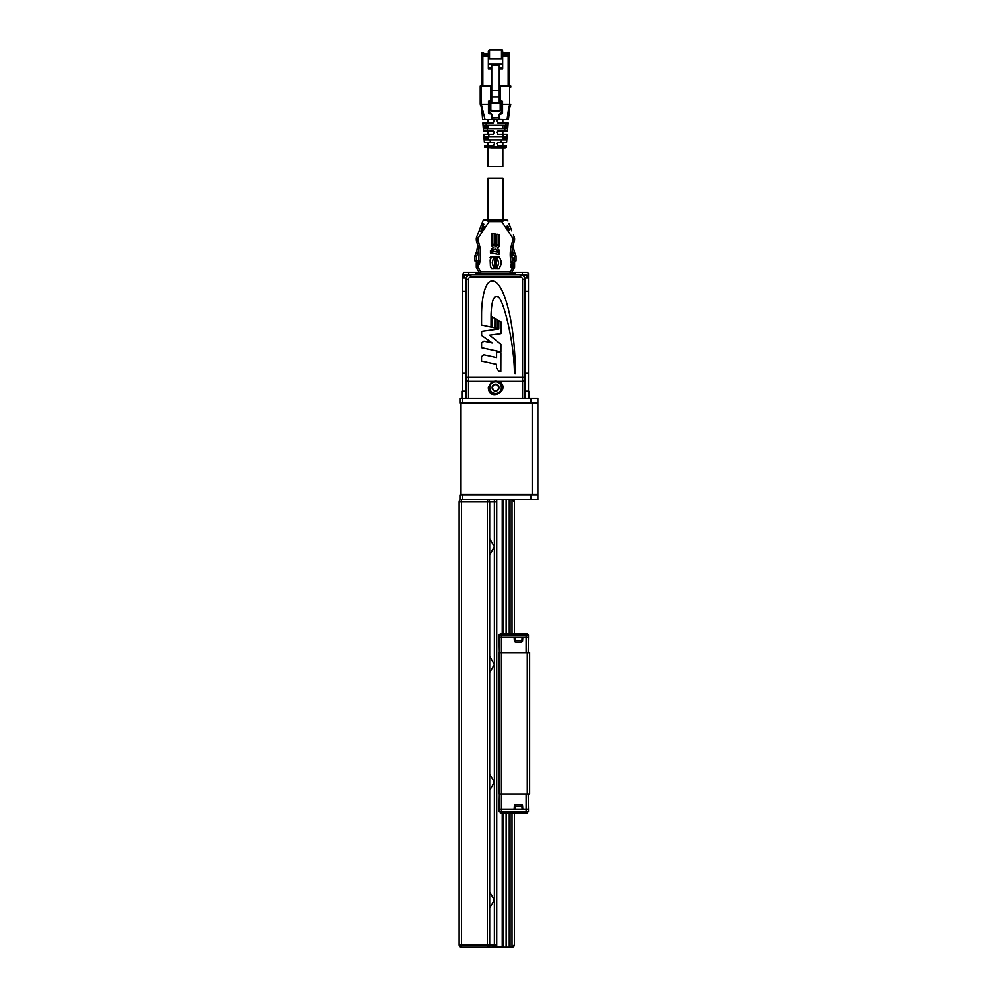 <?xml version="1.0" encoding="UTF-8"?>
<svg xmlns="http://www.w3.org/2000/svg" width="997" height="997" viewBox="0 0 997 997"><rect width="100%" height="100%" fill="white"/><g stroke="black" fill="none" stroke-linecap="round" stroke-linejoin="round"><path stroke-width="1.5" d="M489.664 554.731L494.375 546.705L489.664 538.692M489.664 672.514L494.375 664.488L489.664 656.462M489.664 790.285L494.375 782.259L489.664 774.245M489.664 908.068L494.375 900.042L489.664 892.016M503.036 633.868L503.036 499.597L496.73 499.709L496.73 501.952L489.664 501.952L489.664 944.795L487.309 944.795L487.309 501.952L459.044 501.952L459.044 944.795A2.355 2.355 0 0 0 461.399 947.15L461.399 944.795L459.044 944.795M502.251 947.038L487.309 947.15A2.355 2.355 0 0 0 489.664 944.795L496.73 944.795L496.73 947.038L502.251 947.038L502.251 812.879M514.402 501.952L514.402 633.868L514.402 501.952A2.355 2.355 0 0 0 512.047 499.597L514.402 501.952M514.402 812.879L514.402 944.795L512.047 947.15A2.355 2.355 0 0 0 514.402 944.795L514.402 812.879M509.28 812.879L509.28 947.15L503.061 947.15L503.036 812.879M502.251 633.868L502.251 499.709M496.73 501.952L496.73 944.795M489.664 501.952A2.355 2.355 0 0 0 487.309 499.597L487.309 501.952L489.664 501.952M461.399 947.15L487.309 947.15L487.309 944.795L461.399 944.795L461.399 499.597A2.355 2.355 0 0 0 459.044 501.952M512.047 812.879L512.047 947.15L510.065 947.15L510.065 812.879M510.065 499.597L510.065 633.868M509.28 633.868L509.28 499.597M509.28 947.15L510.065 947.15M506.152 947.15L506.152 812.879M506.152 633.868L506.152 499.597M462.583 499.597L460.228 499.597L460.228 494.886L537.956 494.886L537.956 499.597L462.583 499.597L462.583 494.886M460.926 494.412L537.956 494.412L537.956 403.498L460.926 403.498L460.926 494.412M530.89 398.314L462.583 398.314L462.583 403.025L530.89 403.025L530.89 398.314L537.956 398.314L537.956 403.025L530.89 403.025M462.583 403.025L460.228 403.025L460.228 398.314L462.583 398.314M521.456 804.641L515.586 804.641A1.184 1.184 0 0 0 514.415 805.738L514.165 809.352L501.441 809.352L526.179 809.352L522.877 809.352L522.627 805.738A1.184 1.171 0 0 0 521.456 804.641L521.456 805.738L522.627 805.738A1.184 1.184 0 0 0 522.254 804.953M514.415 805.738L515.586 805.738L515.586 804.641A1.184 1.171 -0 0 0 514.415 805.738M514.39 806.199L522.665 806.199M499.36 794.036L499.086 809.352L501.441 809.352L499.086 809.352L499.086 811.708L501.441 811.708L501.441 812.879L500.27 812.879L500.27 811.708M526.179 794.036L526.179 809.352L528.535 809.352L528.535 811.708L501.441 811.708L501.441 794.036L499.086 794.036L499.086 652.711L529.706 652.711L529.706 794.036L527.351 794.036L527.351 652.711M528.26 794.036L528.535 809.352L526.179 809.352L526.179 812.879L501.441 812.879M527.351 811.708L527.351 812.879L526.179 812.879M499.36 652.711L499.086 637.395L501.441 637.395L499.086 637.395L499.086 635.039L528.535 635.039L528.535 637.395L526.179 637.395L526.179 633.868L527.351 633.868L527.351 635.039M500.27 635.039L500.27 633.868L501.441 633.868L501.441 637.395L526.179 637.395L526.179 652.711M501.441 633.868L526.179 633.868M528.26 652.711L528.535 637.395L522.877 637.395L522.627 641.009L521.456 641.009L521.456 642.105A1.184 1.184 0 0 0 522.627 641.009A1.184 1.171 0 0 1 521.456 642.105L515.586 642.105L515.586 641.009L514.415 641.009A1.184 1.184 0 0 0 514.788 641.794M515.661 642.105L519.225 642.105M522.665 640.548L514.39 640.548M515.586 642.105A1.184 1.171 -0 0 1 514.415 641.009L514.165 637.395L501.441 637.395L501.441 794.036L527.351 794.036M512.022 251.929A25.91 25.91 0 0 0 513.281 255.494L511.96 256.154M512.308 259.694L513.692 259.694L513.692 258.036L512.109 258.036M514.639 267.009A1.645 1.645 0 0 1 514.402 267.857A1.645 1.645 0 0 0 514.639 267.009L514.639 263.457L514.639 267.009L512.981 267.009L512.981 264.404L514.427 262.959A0.71 0.71 0 0 0 514.315 262.872L514.116 262.772A0.71 0.71 0 0 0 513.929 262.747L512.907 262.747L514.639 263.457L513.929 262.747L514.639 263.457L513.929 262.747L514.639 263.457L513.929 262.747L512.981 264.404L511.623 264.404L513.929 262.747L514.639 267.009A1.645 1.645 0 0 1 514.402 267.857L511.586 272.555A1.645 1.645 0 0 1 510.165 273.352L510.165 271.707L512.757 267.695L511.1 267.695L511.1 264.866L512.757 264.866L512.707 267.458M487.894 219.415L487.894 178.426L502.974 178.426L502.974 219.415M479.208 230.419L480.616 231.341L479.208 230.419L481.937 223.39L483.807 224.113L481.937 223.39L482.897 220.935A1.645 1.645 0 0 1 483.096 220.561L482.897 220.935C483.645 219.876 485.713 220.075 489.116 221.533L489.116 219.876L483.134 220.524A1.645 1.645 0 0 1 484.43 219.876L482.897 220.923M506.439 219.876L506.439 219.876A1.645 1.645 0 0 1 507.984 220.935L506.439 219.876L501.753 219.876L501.753 221.533C505.167 220.075 507.236 219.876 507.984 220.935L506.987 219.976M476.753 262.772L476.753 262.772A0.71 0.71 0 0 1 476.952 262.747L476.242 263.457L477.887 264.404L477.887 267.009L480.704 271.707L480.704 273.352A1.645 1.645 0 0 1 479.295 272.555L476.479 267.857L477.887 267.009L476.242 267.009A1.645 1.645 0 0 0 476.479 267.857A1.645 1.645 0 0 1 476.242 267.009L476.242 263.457L477.974 262.747A35.331 35.331 0 0 0 476.691 242.084L478.236 241.498L477.887 239.592A5.421 5.421 0 0 0 478.236 241.498A36.976 36.976 0 0 1 479.245 264.404L477.974 262.747M508.931 223.39L511.847 230.855M507.76 225.87L509.293 229.821M507.311 226.045L508.856 229.995M479.245 264.404L476.441 262.959A0.71 0.71 0 0 1 476.566 262.859M481.763 223.827L483.52 224.512L482.884 226.157L483.981 226.593L482.698 229.883L481.601 229.46L480.94 231.466M513.455 234.993L514.452 237.535L512.981 238.445L514.639 238.57L514.452 237.535L512.981 238.445L514.639 238.57L514.452 237.535L514.639 239.592A7.066 7.066 0 0 1 514.178 242.084A7.066 7.066 0 0 0 514.639 239.592L514.639 238.881L514.639 239.592L512.981 239.592L512.645 241.498L512.981 238.445L501.753 221.533L489.116 221.533L477.887 238.445L476.578 237.149L479.034 230.855L480.903 231.578L481.626 229.721L482.835 230.182L484.28 226.456L482.997 226.207M476.242 238.57L476.429 237.535M476.728 238.669L476.578 237.149L476.242 239.592A7.066 7.066 0 0 0 476.691 242.084M514.29 237.149L514.153 238.507M516.047 256.217A1.645 1.645 0 0 0 515.885 255.481A23.554 23.554 0 0 1 513.455 245.088L513.455 244.215A35.331 35.331 0 0 1 514.178 242.084A35.331 35.331 0 0 0 512.907 262.747A35.331 35.331 0 0 1 512.745 262.049L514.402 262.049A1.645 1.645 0 0 0 516.047 260.391L516.047 256.217L514.402 256.217L515.885 255.481A23.554 23.554 0 0 1 513.455 245.088L513.206 245.088M483.52 224.512L482.224 223.627M481.601 229.46L482.884 226.157M490.424 250.733L490.424 252.914L490.424 250.733M495.185 259.457L494.5 258.784L496.431 258.784L495.335 259.968L496.431 260.466L494.5 260.466L495.185 259.457M489.938 257.812L490.698 256.939L489.938 257.812M494.5 261.401L496.431 260.865L494.5 261.401M496.431 264.08L494.5 264.616L494.923 263.208L496.431 263.058L495.733 264.068L496.431 264.08M495.21 268.006L494.5 266.897L496.431 266.897L495.671 267.433L496.431 268.542L494.5 268.542L495.21 268.006M499.36 256.989L500.943 260.578L501.005 264.504L499.248 268.567L497.104 268.592L498.637 263.133L497.104 256.815L499.36 256.989M494.5 261.663L496.431 262.622L494.5 263.034L494.5 261.663M490.125 259.93L491.671 256.815L493.789 256.815L492.244 262.722L493.777 268.567L491.671 268.592L490.399 266.311L490.125 259.93M496.12 266.087L494.5 265.464L496.431 264.803L496.12 266.087M495.484 257.974L495.384 256.865L496.332 256.865L495.683 258.547L494.537 256.877L495.484 257.974M495.92 237.211L495.16 237.51L495.185 236.601L495.92 237.211M495.16 238.408L494.711 237.884L496.307 237.922L495.16 238.408M495.16 236.065L496.307 236.725L495.16 236.065M494.711 233.759L496.307 234.494L494.711 233.759M496.17 235.155L496.008 235.99L495.546 235.068L495.197 235.616L495.247 234.694L496.17 235.155M495.796 241.025L495.16 240.127L496.307 240.352L495.796 241.025M496.132 238.956L496.244 239.978L495.983 239.28L495.297 239.853L495.26 238.881L495.459 239.554L496.132 238.956M495.16 244.327L495.235 243.218L496.307 243.318L495.521 243.654L496.307 244.539L495.16 244.327M491.895 251.02L491.895 248.864L493.652 247.779L491.895 246.209L491.895 243.567L495.397 246.708L498.961 244.514L498.961 246.708L496.855 248.004L498.961 249.898L498.961 254.559L491.895 253.051L491.895 251.02M496.157 242.956L494.711 241.536L496.307 241.835L496.157 242.956M494.711 244.564L496.307 245.362L494.711 244.564M491.907 233.186L494.225 233.647L494.225 245.237L491.907 243.143L491.907 233.186M496.818 234.17L498.961 234.594L498.961 244.103L496.818 245.436L496.818 234.17M498.949 252.528L495.098 249.076L491.932 251.032L498.949 252.528M489.116 219.876L501.753 219.876M480.704 273.352L510.165 273.352M506.264 219.876L484.617 219.876M479.295 272.555L480.704 271.707L510.165 271.707L511.586 272.555L513.467 269.414M508.084 230.295L506.551 226.344L507.859 225.833L509.405 229.784L508.084 230.295M476.578 237.149L476.242 238.881L476.578 237.149L476.242 238.881L477.887 238.445L477.887 239.592L476.242 239.592L477.887 238.445L477.887 239.592M476.716 263.233L476.728 263.931L476.952 262.747L476.242 263.457M511.673 230.419L509.106 223.827M474.821 256.217A1.645 1.645 0 0 1 474.996 255.481L476.479 256.217L474.821 256.217L474.821 260.391L476.479 260.391L476.479 256.217A25.199 25.199 0 0 0 478.635 249.761M483.807 224.113L483.071 225.983M484.28 226.456L482.835 230.182M478.136 262.049L476.479 262.049A1.645 1.645 0 0 1 474.821 260.391M477.675 245.088L477.413 245.088A23.554 23.554 0 0 1 474.996 255.481M477.413 245.088L477.413 244.215M505.454 274.287L505.454 273.352M485.427 273.352L485.427 274.649M488.443 104.386L480.193 104.386L481.377 104.386L480.193 104.386L481.065 106.592L480.355 105.084L481.414 104.585L481.713 106.293A7.851 7.851 0 0 1 482.448 109.047L484.991 119.69L492.094 119.69L491.384 118.68L491.384 114.505L492.094 114.568L490.674 113.16L488.443 113.097A0.71 0.71 -90 0 0 489.141 113.808L488.692 113.633M481.738 109.097L481.065 106.579L481.738 109.097L482.448 109.047L481.738 109.097L482.585 119.69L484.991 119.69M491.172 114.007L489.141 113.808L488.443 101.544L488.443 113.097L488.443 101.557L489.141 100.847L490.798 101.557L490.798 110.181L490.798 85.53L480.903 85.53A0.71 0.71 90 0 0 480.193 86.241L490.798 86.241L491.733 85.53M480.903 85.53L481.626 85.53L481.626 56.368A1.184 1.171 0 0 1 482.81 55.196L482.81 56.368L481.626 56.368L481.626 85.53M500.145 110.48A0.71 0.71 -90 0 1 499.509 110.879L500.22 110.181L500.22 85.53L510.103 85.53A0.71 0.71 -90 0 1 510.813 86.241L509.641 86.241L509.641 104.386L510.813 104.386L510.651 105.084L510.813 104.386L502.575 104.386L502.575 101.557L502.575 113.097L502.575 104.386M510.103 85.53A0.71 0.71 90 0 1 510.813 86.241L510.813 87.138M490.088 100.847L490.088 110.231L499.509 110.879L491.496 110.879L491.496 111.652L499.509 111.652L500.918 110.231L500.918 100.847L502.575 101.557L501.865 113.808L499.622 114.505L499.622 117.721L499.833 114.007M490.86 110.48A0.71 0.71 -90 0 0 491.496 110.879M490.088 110.231L491.496 111.652M500.22 110.181L500.918 110.231M508.433 119.69L509.941 106.592L508.433 119.69L507.087 119.69L508.557 109.047A7.851 7.851 0 0 1 509.305 106.293L509.641 104.398M508.557 109.047L509.268 109.097L508.557 109.047L509.268 109.097L510.651 105.084L509.941 106.592L509.305 106.293M510.651 105.084L509.592 104.585M506.389 122.992L508.171 122.992L507.984 125.348L505.853 125.348A137.898 137.885 180 0 0 506.389 122.992L497.864 122.992L496.68 120.874L499.622 118.855L498.924 117.783L498.924 119.279L499.622 118.855M499.622 114.505L500.332 113.16L501.865 113.808A0.71 0.71 -90 0 0 502.575 113.097L501.865 113.808M487.446 128.638L483.283 128.638L487.184 128.638L487.757 130.993L483.47 130.993L483.196 127.466L486.038 127.466L486.249 128.638L486.038 127.466A13412.629 13412.616 -95.2 0 1 485.95 126.519L485.925 125.348L485.95 126.519L483.121 126.519L482.835 122.992L493.154 122.992L494.325 120.874L492.094 119.279L507.087 119.69M502.575 113.097L500.332 113.16M501.865 100.847L501.865 103.389L500.22 103.327L500.918 100.847M499.273 85.53L500.22 85.53M490.798 101.557L490.798 86.241M503.435 134.296L507.274 134.296L507.087 136.651L502.725 136.651A271.184 271.159 180 0 0 503.435 134.296L497.864 134.296L496.68 132.177L497.864 130.993L504.37 130.993A183.996 183.971 180 0 0 505.018 128.638L487.184 128.638M504.769 128.638L504.968 127.466L504.769 128.638L504.968 127.466L507.809 127.466L507.722 128.638L507.984 125.348L483.022 125.348M487.084 138.77L487.371 139.954L484.181 139.954L489.938 139.954L490.512 142.309L484.368 142.309L484.006 137.835L486.997 137.835A7362.621 7362.558 84.8 0 0 487.084 138.77L487.371 139.954L487.084 138.77L484.081 138.77M499.883 145.599L506.389 145.599L506.289 146.871L499.497 146.796L499.883 145.599L497.864 145.599L496.68 143.481L497.864 142.309L500.955 142.309A499.559 499.522 180 0 0 501.703 139.954L506.825 139.954L506.65 142.309L500.955 142.309M505.105 147.955A1.184 1.184 90 0 0 506.289 146.871A1.184 1.184 -90 0 1 505.105 147.955L499.497 147.955L499.497 146.796L484.729 146.871L484.629 145.599L491.322 145.599L491.608 147.955L499.497 147.955M491.608 147.955L484.916 147.419M491.322 145.599L493.154 145.599L494.325 144.428L494.325 142.309L490.512 142.309M488.019 142.309L488.019 145.599L484.629 145.599M501.703 139.954L489.938 139.954M488.53 139.954L487.907 139.954M504.008 137.835A7358.334 7358.334 95.2 0 1 503.921 138.77L503.635 139.954L503.921 138.77L506.925 138.77L506.825 139.954L507.087 136.651L506.999 137.835L504.008 137.835L503.971 136.651L507.087 136.651L503.971 136.651M503.099 139.954L506.825 139.954M484.006 137.835L483.732 134.296L488.567 134.296L489.141 136.651L484.143 136.651M487.035 136.651L485.477 136.651L487.035 136.651L486.997 137.835M487.67 130.993L493.154 130.993L494.325 132.177L493.154 134.296L488.567 134.296M487.284 134.296L488.019 134.296L488.019 130.993M486.1 134.296L483.732 134.296M504.17 136.651L507.087 136.651L504.17 136.651L504.071 137.835M489.141 136.651L502.725 136.651M505.018 128.638L507.722 128.638L507.535 130.993L504.37 130.993M507.984 125.348L507.884 126.519L505.055 126.519L505.08 125.348L505.055 126.519A13408.516 13408.479 95.2 0 1 504.968 127.466L504.893 128.638M486.038 127.466L486.249 128.638M483.121 126.519L483.196 127.466M485.813 122.992L486.386 125.348M503.56 128.638L504.345 128.638M490.798 85.53L482.81 85.53L482.81 56.368L488.318 56.368M487.134 125.348L486.299 125.348M504.42 119.69L502.862 119.69L502.862 122.992L502.862 119.69M493.154 119.69L497.864 119.69M489.141 113.808L490.674 113.16M491.384 117.721L491.384 118.68L492.094 117.783L492.094 114.568M482.324 52.679L482.336 52.679A0.71 0.71 90 0 0 481.626 53.389L481.626 52.679M499.273 101.495L499.273 64.194L502.687 64.194L502.687 51.034L502.687 52.679L509.38 52.679L509.38 85.53L509.38 56.368L508.196 56.368L508.196 55.196A1.184 1.171 0 0 1 509.38 56.368L509.38 52.679L508.682 52.679A0.71 0.71 90 0 1 509.38 53.389L508.682 52.679L502.687 52.679L502.687 51.034A1.184 1.184 -90 0 0 501.516 49.85L502.687 51.034L501.516 58.96L489.502 58.96C488.779 58.649 488.393 56.941 488.318 53.838L488.318 68.955L491.733 68.955M488.318 51.034L488.318 53.838L488.318 51.034L489.502 49.85L501.516 49.85L501.516 58.96M502.687 52.679L502.687 61.278M481.626 54.798L481.626 56.281L481.626 53.389L481.626 54.798L482.81 55.097A1.184 1.171 180 0 0 481.626 56.281L481.626 56.368M491.733 67.46L488.318 67.46M499.273 67.46L499.273 68.955L502.687 68.955L502.687 67.46L499.273 67.46L499.273 64.194L488.318 64.194M499.273 65.441L491.733 65.441L491.733 103.202L499.273 102.903M491.733 64.194L491.733 65.441M502.687 67.46L502.687 64.194M509.38 56.281A1.184 1.171 180 0 0 508.196 55.097L509.38 54.798L509.38 53.389L508.196 53.389L508.682 52.679A0.71 0.71 -90 0 0 508.669 52.679L507.498 52.679M483.52 52.679L481.626 53.389L482.81 53.389L482.81 54.798L488.318 54.798M502.862 166.649L502.862 147.955L502.862 166.649L488.019 166.649L488.019 147.955M502.862 145.599L502.862 142.309L502.862 145.599M502.862 139.954L502.862 136.651L502.862 139.954M502.862 134.296L502.862 130.993L502.862 134.296M502.862 128.638L502.862 125.348L502.862 128.638M502.687 54.798L508.196 54.798L508.196 53.389L502.687 53.389M528.884 398.314L528.884 391.248L524.995 391.248M466.11 391.248L462.222 391.248L462.222 398.314L462.222 391.248M498.026 393.703A6.481 6.481 0 0 0 499.509 382.574A6.481 6.481 0 0 0 489.128 386.861A6.481 6.481 0 0 0 498.026 393.703M496.867 390.899A3.452 3.452 0 0 0 497.653 384.979A3.452 3.452 0 0 0 492.144 387.26A3.452 3.452 0 0 0 496.867 390.899M497.628 385.016L494.263 384.568L492.182 387.26L493.478 390.413L496.855 390.849L498.924 388.157L496.855 390.849L493.478 390.413L492.182 387.26L494.263 384.568L497.628 385.016L498.924 388.157L497.628 385.016M466.11 398.314L466.11 279.359A4.711 4.711 0 0 1 470.821 274.649L520.284 274.649A4.711 4.711 0 0 1 524.995 279.359L524.995 377.389L522.64 377.389L522.64 279.359A2.355 2.355 0 0 0 520.284 277.004L470.821 277.004A2.355 2.355 0 0 0 468.465 279.359L468.465 377.389L522.64 377.389L522.64 398.314M491.795 316.685L491.783 327.265L494.861 327.926L494.898 318.492L491.795 316.685M490.998 327.103L491.035 315.737A38.958 38.958 0 0 1 491.122 312.946C491.808 299.711 494.238 294.389 498.438 296.994C504.308 301.817 514.539 344.788 514.44 373.713L515.337 373.838C515.461 328.91 506.189 290.688 496.643 282.849C486 274.088 481.613 296.695 481.551 313.793L481.514 325.059L490.998 327.103M495.696 318.953L495.671 328.1L498.002 328.599L498.026 320.299L495.696 318.953M500.893 351.891L500.918 344.351L489.552 335.166L500.955 333.609L501.005 322.031L498.824 320.76L498.787 329.01L481.613 331.365L481.588 335.453L492.144 342.956L483.956 341.161L481.563 342.918L481.551 347.641L500.893 351.891M500.83 371.482L500.893 352.764L496.606 351.816L496.581 357.524L483.906 354.745L481.514 356.502L481.501 361.026L496.556 364.316L496.543 368.292L498.799 371.171A15.653 15.653 0 0 0 500.83 371.482M524.995 398.314L524.995 377.389M491.857 381.415L488.256 387.708C489.328 402.763 511.698 389.977 499.26 381.415L468.465 381.415L468.465 398.314M466.11 380.617L468.465 381.415L468.465 377.389L466.11 377.389M462.583 291.373L462.583 277.939L462.583 291.373L466.11 291.373L462.583 291.373L462.583 373.339L466.11 373.339L462.583 373.339L462.583 391.248M522.054 274.985L520.284 274.649L522.403 274.649L522.403 272.293L527.351 272.293L528.535 273.465L528.535 291.373L524.995 291.373L528.535 291.373L528.535 373.339L524.995 373.339L528.535 373.339L528.535 391.248M467.88 275.683L467.88 274.649L464.465 274.649L467.88 274.649M469.051 274.649L470.821 274.649L469.051 274.985M527.114 277.939L526.653 274.649L523.238 274.649L523.238 275.683M520.284 277.004L520.284 274.649L522.054 274.649M522.403 275.147L526.653 274.649M474.597 274.649L476.952 272.293L479.133 272.293L463.755 272.293L462.583 274.649L470.821 274.649L470.821 277.004M511.735 272.293L514.165 272.293L511.735 272.293M522.403 272.293L514.165 272.293L516.521 274.649M466.334 277.939L462.583 277.939L462.583 274.649M528.535 277.939L524.783 277.939M494.375 499.597L494.375 947.15M512.047 633.868L512.047 499.597M512.047 947.15A2.355 2.355 0 0 0 514.402 944.795M530.89 499.597L530.89 494.886M532.298 494.412L532.298 403.498M521.954 806.199L522.179 809.352M515.088 806.199L514.863 809.352M522.179 637.395L521.954 640.548M515.088 640.548L514.863 637.395M512.421 260.391L514.402 260.391L514.402 256.217A25.199 25.199 0 0 1 512.246 249.761M478.46 260.391L476.479 260.391L476.479 262.049M483.433 224.101L480.953 231.105M516.047 260.391L514.402 260.391L514.402 262.049M511.623 264.404A36.976 36.976 0 0 1 512.645 241.498A5.421 5.421 0 0 0 512.981 239.592M514.402 267.857L512.757 267.395M512.645 241.498L514.178 242.084M485.838 273.352L485.838 274.649M488.393 274.649L488.393 273.352M489.166 274.649L489.166 273.352M504.27 274.649L504.27 273.352M491.396 118.855L492.094 119.279L492.094 117.783L498.924 117.783L498.924 114.568M481.065 106.592L481.713 106.293M481.377 85.53L481.377 86.241L481.377 85.53M500.22 86.241L509.641 86.241M489.141 100.847L489.141 103.389L490.798 103.327M499.509 110.879L499.509 111.652M481.377 86.241L481.414 104.585M480.193 104.386L480.193 86.241L480.193 104.386M489.502 50.56L489.502 58.96M488.318 55.097L482.81 55.097L488.318 55.196M488.318 53.389L482.81 53.389L482.81 52.679M502.687 55.196L508.196 55.196L502.687 55.097M508.196 85.53L508.196 56.368L502.687 56.368M491.733 90.478L499.273 90.478M499.273 96.883L491.733 96.883M502.687 55.259L508.196 55.259M497.777 393.105A5.832 5.832 0 0 0 499.111 383.085A5.832 5.832 0 0 0 489.776 386.948A5.832 5.832 0 0 0 497.777 393.105M499.26 381.415L522.64 381.415L524.995 380.617M466.11 279.359L468.465 279.359M524.995 279.359L522.64 279.359M463.991 277.939L463.991 275.122L467.88 275.122M523.238 275.122L527.114 275.122M468.702 275.147L468.702 272.293M475.768 273.465L485.427 273.465M505.454 273.465L515.337 273.465M514.639 238.881L514.552 238.021M480.716 105.832L481.065 106.579M509.268 109.097L509.916 106.629M487.471 147.955L488.817 147.955M483.919 136.651L483.794 135.131M505.08 125.348L506.526 125.348M483.682 125.348L485.925 125.348M502.687 51.034L501.516 49.85M499.273 103.202L491.733 103.202M488.019 139.954L488.019 136.651M488.019 128.638L488.019 125.348M488.019 122.992L488.019 119.69"/></g></svg>
